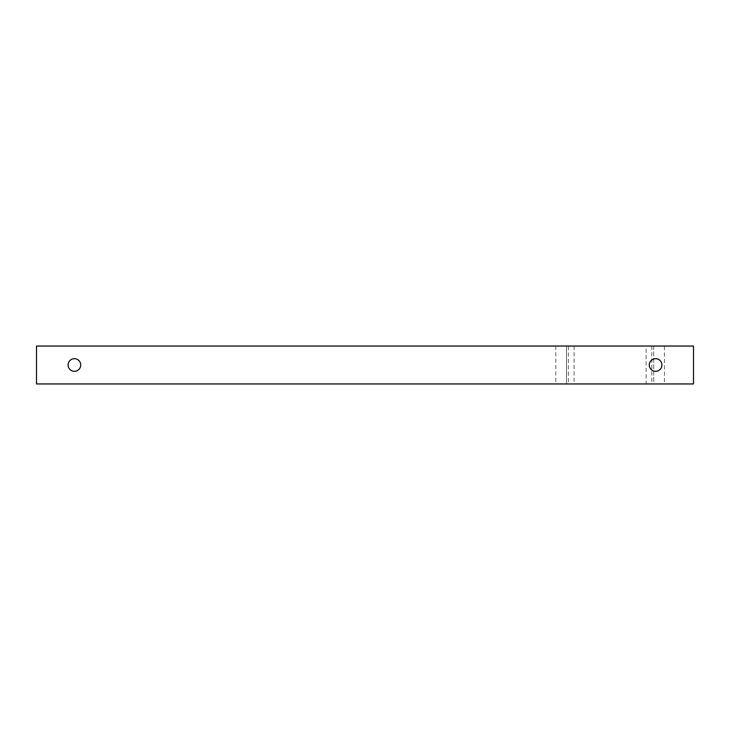 <?xml version="1.0" encoding="UTF-8"?>
<svg xmlns="http://www.w3.org/2000/svg" width="730" height="730" viewBox="0 0 730 730"><rect width="100%" height="100%" fill="white"/><g stroke="black" fill="none" stroke-linecap="round" stroke-linejoin="round"><path stroke-width="0.55" stroke-dasharray="3.65 2.74" d="M68.091 365A6.314 6.314 0 0 1 74.405 358.685A6.314 6.314 0 0 1 80.72 365A6.314 6.314 0 0 0 74.405 358.685A6.314 6.314 0 0 0 68.091 365A6.314 6.314 0 0 1 74.405 358.685A6.314 6.314 0 0 1 80.72 365A6.314 6.314 0 0 1 74.405 371.315A6.314 6.314 0 0 1 68.091 365A6.314 6.314 0 0 0 74.405 371.315A6.314 6.314 0 0 0 80.72 365A6.314 6.314 0 0 1 74.405 371.315A6.314 6.314 0 0 1 68.091 365M649.28 365A6.314 6.314 0 0 1 655.595 358.685A6.314 6.314 0 0 1 661.909 365A6.314 6.314 0 0 0 655.595 358.685A6.314 6.314 0 0 0 649.28 365A6.314 6.314 0 0 1 655.595 358.685A6.314 6.314 0 0 1 661.909 365A6.314 6.314 0 0 1 655.595 371.315A6.314 6.314 0 0 1 649.28 365A6.314 6.314 0 0 0 655.595 371.315A6.314 6.314 0 0 0 661.909 365A6.314 6.314 0 0 1 655.595 371.315A6.314 6.314 0 0 1 649.28 365M664.437 346.047L651.808 346.047L664.437 346.047L664.437 383.953L651.808 383.953L664.437 383.953M651.808 346.047L651.808 383.953M568.414 346.047L555.786 346.047L568.414 346.047L568.414 383.953L555.786 383.953L568.414 383.953M555.786 346.047L555.786 383.953M653.697 346.047L653.697 383.953L566.526 383.953L653.697 383.953L566.526 383.953L653.697 383.953L653.697 346.047L566.526 346.047L566.526 383.953L566.526 346.047L653.697 346.047M646.123 346.047L574.099 346.047L646.123 346.047L646.123 383.953L574.099 383.953L646.123 383.953M574.099 346.047L574.099 383.953M36.5 383.953L36.5 346.047L693.5 346.047L693.5 383.953L36.5 383.953"/><path stroke-width="1.09" d="M661.909 365A6.314 6.314 0 0 0 655.595 358.685A6.314 6.314 0 0 0 649.28 365A6.314 6.314 0 0 0 655.595 371.315A6.314 6.314 0 0 0 661.909 365M80.72 365A6.314 6.314 0 0 0 74.405 358.685A6.314 6.314 0 0 0 68.091 365A6.314 6.314 0 0 0 74.405 371.315A6.314 6.314 0 0 0 80.72 365M693.5 346.047L36.5 346.047L36.5 383.953L693.5 383.953L693.5 346.047"/></g></svg>

